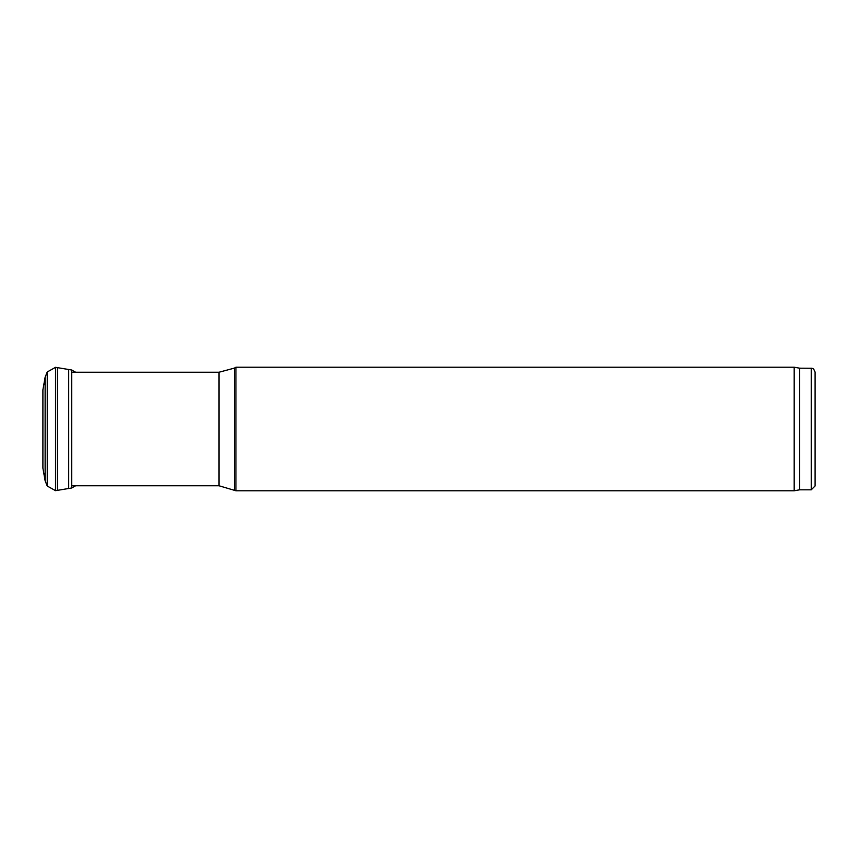 <?xml version="1.0" encoding="UTF-8"?>
<svg xmlns="http://www.w3.org/2000/svg" width="858" height="858" viewBox="0 0 858 858"><rect width="100%" height="100%" fill="white"/><g stroke="black" fill="none" stroke-linecap="round" stroke-linejoin="round"><path stroke-width="1.29" d="M45.131 377.209L45.131 480.791L42.9 468.136L42.9 389.864L45.131 377.209L47.244 371.975L55.534 367.331L71.675 370.002L71.675 487.998L75.665 485.757M57.443 367.653L57.443 490.347L71.675 487.998M68.715 369.519L68.715 488.481M799.656 368.189L799.656 489.811L811.239 489.811L815.1 485.95L815.1 372.05L813.631 369.015L812.054 368.275L799.656 368.189L794.186 367.224L235.95 367.224L235.95 490.776L794.186 490.776L794.186 367.224M799.656 489.811L794.186 490.776M71.675 485.757L218.983 485.757L235.95 490.776M47.244 371.975L47.244 486.025L55.534 490.669L57.443 490.347M55.534 367.331L55.534 490.669M811.239 489.811L811.239 368.189M234.427 489.897L234.427 368.103L235.95 367.224M218.983 485.757L218.983 372.243L234.427 368.103M71.675 370.002L75.665 372.243M45.131 480.791L47.244 486.025M218.983 372.243L71.675 372.243"/></g></svg>
